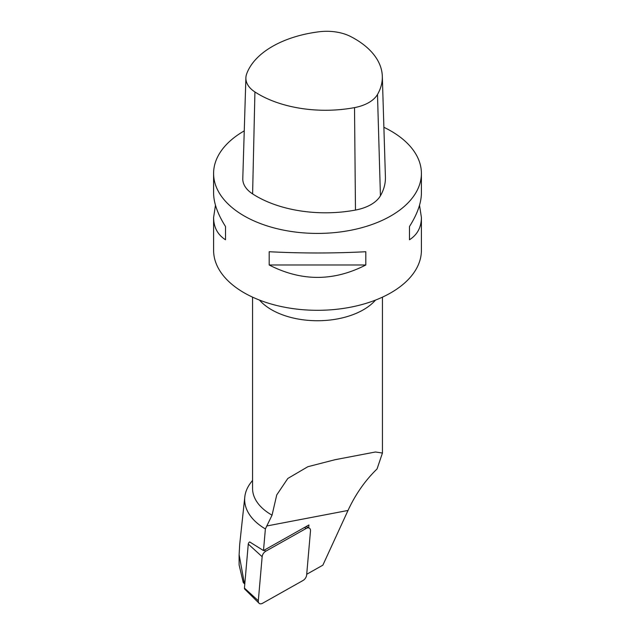 <?xml version="1.0" encoding="UTF-8"?>
<svg xmlns="http://www.w3.org/2000/svg" width="635" height="635" viewBox="0 0 635 635"><rect width="100%" height="100%" fill="white"/><g stroke="black" fill="none" stroke-linecap="round" stroke-linejoin="round"><path stroke-width="0.95" d="M246.61 74.057A94.313 54.451 180 0 1 319.31 31.75A35.862 20.709 180 0 1 350.591 36.505A94.313 54.451 180 0 1 382.318 76.279A94.313 54.451 180 0 1 377.492 94.464A35.862 20.709 180 0 1 354.52 107.617A94.313 54.451 180 0 1 254.921 91.964A35.862 20.709 180 0 1 245.888 77.851A35.862 20.709 180 0 1 246.61 74.057M382.318 76.279L385.413 176.99A97.409 56.237 180 0 1 380.428 195.778A38.965 22.495 180 0 1 355.473 210.066A97.409 56.237 180 0 1 252.603 193.897A38.965 22.495 180 0 1 242.784 178.562L245.888 77.851M382.445 297.148L382.445 453.033L377.055 468.947C365.181 480.441 355.505 494.284 348.012 510.453L322.858 565.174L306.713 574.27M263.477 550.616L265.382 528.939L272.042 515.175A64.945 37.497 180 0 1 271.582 514.906A64.945 37.497 180 0 1 252.555 488.394L252.555 297.148M308.681 527.812L308.927 524.97L263.485 550.561L249.682 541.941A1.992 1.246 125.7 0 0 248.269 544.076L244.435 588.113A1.992 1.246 125.7 0 0 244.713 589.074L259.032 603.226A5.159 3.231 -54.3 0 1 258.31 600.75L262.152 556.712A5.159 3.231 -54.3 0 1 265.803 551.188L306.197 528.447A5.159 3.231 -54.3 0 1 309.245 528.098A5.159 3.231 -54.3 0 1 310.491 530.947L306.649 574.985A5.159 3.231 -54.3 0 1 302.998 580.509L262.604 603.25A5.159 3.231 -54.3 0 1 259.032 603.226M382.437 453.033L375.452 451.993L335.01 459.716L307.864 466.709L287.822 478.457L276.741 494.919L272.042 515.175M265.382 528.939A72.835 42.053 180 0 1 244.8 496.951A72.835 42.053 180 0 1 251.008 482.394L252.555 480.393M239.109 554.688L239.109 564.904L243.245 582.501L244.427 583.763L239.125 554.688L239.665 544.878M419.529 205.248L421.402 217.495L421.402 250.317A103.902 59.992 180 0 1 357.267 305.745A103.902 59.992 180 0 1 244.03 292.735A103.902 59.992 180 0 1 213.598 250.317L213.598 217.495L215.471 205.248M383.881 127.286A103.902 59.992 180 0 1 421.402 173.434A103.902 59.992 180 0 1 357.267 228.854A103.902 59.992 180 0 1 244.03 215.852A103.902 59.992 180 0 1 213.598 173.434A103.902 59.992 180 0 1 244.253 130.881M421.402 217.495C421.33 227.306 417.354 234.736 409.488 239.768L409.488 226.512C417.354 214.058 421.33 202.89 421.402 193L421.402 173.434M213.598 173.434L213.598 193C213.67 202.89 217.646 214.058 225.512 226.512L225.512 239.768C217.646 234.736 213.67 227.306 213.598 217.495M365.816 251.73L365.816 264.985C333.605 281.527 301.395 281.527 269.184 264.985L269.184 251.73C301.395 253.397 333.605 253.397 365.816 251.73M225.512 226.512L225.512 239.768M269.184 264.985L365.816 264.985M409.488 239.768L409.488 226.512M355.473 210.066L354.52 107.617M252.603 193.897L254.921 91.964M380.428 195.778L377.492 94.464M348.012 510.453L266.684 526.002M259.477 300.085A64.945 37.497 0 0 0 271.582 309.753A64.945 37.497 0 0 0 375.523 300.085M248.269 544.076L262.152 556.712M244.435 588.113L258.31 600.75M304.49 527.463L306.197 528.447M249.682 541.941L250.968 542.679M264.104 550.212L265.803 551.188M335.01 459.732L338.304 459.105M374.856 452.112L375.452 452.001M244.8 496.951L239.649 544.878M306.141 526.542L309.245 528.098"/></g></svg>

